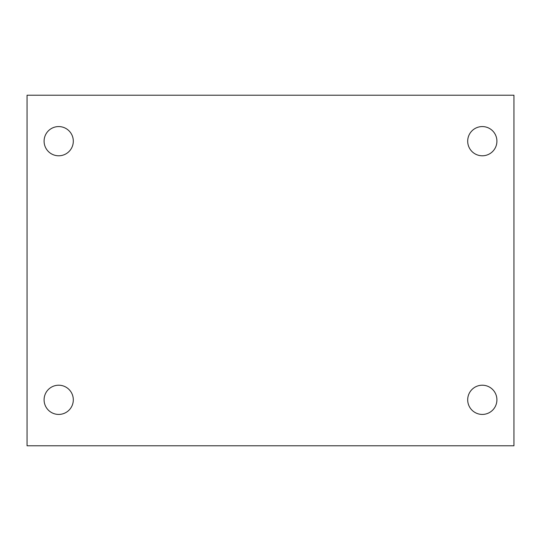 <?xml version="1.0" encoding="UTF-8"?>
<svg xmlns="http://www.w3.org/2000/svg" width="541" height="541" viewBox="0 0 541 541"><rect width="100%" height="100%" fill="white"/><g stroke="black" fill="none" stroke-linecap="round" stroke-linejoin="round"><path stroke-width="0.81" d="M27.05 95.216L513.95 95.216L513.95 445.784L27.05 445.784L27.05 95.216M58.699 385.212A14.607 14.607 0 0 1 73.306 399.819A14.607 14.607 0 0 1 58.699 414.426A14.607 14.607 0 0 1 44.092 399.819A14.607 14.607 0 0 1 58.699 385.212M482.302 385.212A14.607 14.607 0 0 1 496.909 399.819A14.607 14.607 0 0 1 482.302 414.426A14.607 14.607 0 0 1 467.695 399.819A14.607 14.607 0 0 1 482.302 385.212M482.302 126.574A14.607 14.607 0 0 1 496.909 141.181A14.607 14.607 0 0 1 482.302 155.788A14.607 14.607 0 0 1 467.695 141.181A14.607 14.607 0 0 1 482.302 126.574M58.699 126.574A14.607 14.607 0 0 1 73.306 141.181A14.607 14.607 0 0 1 58.699 155.788A14.607 14.607 0 0 1 44.092 141.181A14.607 14.607 0 0 1 58.699 126.574"/></g></svg>
